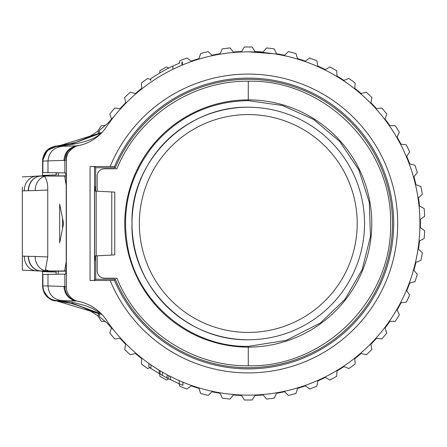 <?xml version="1.0" encoding="UTF-8"?>
<svg xmlns="http://www.w3.org/2000/svg" width="447" height="447" viewBox="0 0 447 447"><rect width="100%" height="100%" fill="white"/><g stroke="black" fill="none" stroke-linecap="round" stroke-linejoin="round"><path stroke-width="0.67" d="M58.294 172.888L58.294 175.822M44.856 175.822L36.252 176.168L66.022 175.822M47.136 175.906L40.437 176.062A14.673 12.706 90 0 0 28.502 190.707L35.196 190.556A14.673 12.7 -92.4 0 1 44.538 176.369L43.867 176.051L48.79 175.822M66.206 185.08L64.614 176.051L43.867 176.051M44.538 176.369C46.829 179.47 47.902 184.024 47.762 190.031L47.762 256.969L45.415 269.642L48.762 270.949L64.614 270.949L66.206 261.914M59.669 242.827L59.669 204.173L63.575 223.5L59.669 242.827M42.918 175.822L36.252 176.168A14.673 12.7 87 0 0 24.317 190.819L22.35 190.919L22.35 270.105L36.252 270.832A14.673 12.7 -87 0 1 24.317 256.181L22.35 256.081M45.415 269.642L45.203 270.809A14.673 12.7 -87.6 0 1 44.538 270.631A14.673 12.7 -87.6 0 1 35.196 256.444L28.496 256.293A14.673 12.706 -90 0 0 40.437 270.938L48.762 270.949M42.873 271.178L36.252 270.832M22.35 270.105L22.35 259.925M22.35 190.919L22.35 187.075M66.022 271.178L44.856 271.178M58.294 271.178L58.294 274.112M96.172 191.132L114.773 192.104L114.773 254.896L96.172 255.868L96.172 191.132L94.613 191.048M96.172 255.868L94.613 255.952M94.909 255.935L94.909 260.428L94.613 260.428L94.613 186.572L94.909 186.572L94.909 191.065M42.89 274.458L42.89 285.924L42.89 274.458L65.452 274.112C65.994 273.396 66.251 269.485 66.206 262.378L66.206 184.622C66.245 177.52 65.994 173.604 65.452 172.888L42.89 172.542L42.89 161.076C41.794 159.171 43.767 155.249 48.807 149.315C51.109 147.605 53.875 146.638 57.115 146.42L101.983 132.474M42.621 175.38L56.305 174.9L42.594 175.38L42.599 160.764C43.298 152.427 47.773 147.555 56.026 146.147L71.939 143.358L71.939 143.917L99.318 133.675L99.547 130.295M99.547 316.699L99.318 313.33L71.939 303.066L71.486 303.429L56.305 300.848L102.045 314.593M78.219 145.666A14.673 14.673 90 0 0 66.363 160.06L64.832 160.356C65.43 152.583 69.481 147.761 76.996 145.884L78.219 145.666A44.013 44.013 -90 0 0 106.213 127.166A171.648 171.648 90 0 1 419.923 223.5A171.648 171.648 90 0 0 248.275 51.852A171.648 171.648 90 0 1 381.984 331.138A171.648 171.648 90 0 1 248.275 395.148A171.648 171.648 90 0 0 419.923 223.5A171.648 171.648 90 0 1 106.213 319.834A44.013 44.013 -90 0 0 78.219 301.339A14.673 14.673 90 0 1 66.363 286.94L63.96 286.505L47.985 285.924C48.751 294.539 53.383 299.429 61.887 300.602L76.342 301.01A44.013 44.013 90 0 1 77.644 301.228M179.264 383.839L179.688 386.147A176.52 176.52 0 0 0 186.935 389.019L191.215 385.867A172.106 172.106 0 0 0 199.004 388.404L200.614 393.461A176.52 176.52 0 0 0 208.168 395.399L212.012 391.74A172.106 172.106 0 0 0 220.064 393.276L222.293 398.093A176.52 176.52 0 0 0 230.026 399.07L233.384 394.958A172.106 172.106 0 0 0 241.564 395.472L244.38 399.976A176.52 176.52 0 0 0 252.175 399.976L254.991 395.472A172.106 172.106 0 0 0 263.171 394.958L266.529 399.07A176.52 176.52 0 0 0 274.262 398.093L276.497 393.276A172.106 172.106 0 0 0 284.543 391.74L288.393 395.399A176.52 176.52 0 0 0 295.942 393.461L297.551 388.404A172.106 172.106 0 0 0 305.34 385.867L309.62 389.019A176.52 176.52 0 0 0 316.867 386.147L317.828 380.928A172.106 172.106 0 0 0 325.243 377.436L329.88 380.023A176.52 176.52 0 0 0 336.714 376.268L337.01 370.965A172.106 172.106 0 0 0 343.927 366.579L348.856 368.563A176.52 176.52 0 0 0 355.164 363.981L354.795 358.684A172.106 172.106 0 0 0 361.109 353.46L366.244 354.812A176.52 176.52 0 0 0 371.926 349.476L370.898 344.268A172.106 172.106 0 0 0 376.508 338.295L381.772 338.994A176.52 176.52 0 0 0 386.739 332.987L385.068 327.947A172.106 172.106 0 0 0 389.885 321.32L395.193 321.354A176.52 176.52 0 0 0 399.372 314.772L397.081 309.978A172.106 172.106 0 0 0 401.026 302.798L406.301 302.166A176.52 176.52 0 0 0 409.62 295.115L406.742 290.645A172.106 172.106 0 0 0 409.759 283.029L414.911 281.739A176.52 176.52 0 0 0 417.319 274.329L413.911 270.256A172.106 172.106 0 0 0 415.95 262.322L420.895 260.394A176.52 176.52 0 0 0 422.359 252.739L418.465 249.13A172.106 172.106 0 0 0 419.493 241L424.158 238.469A176.52 176.52 0 0 0 424.65 230.691L420.336 227.596A172.106 172.106 0 0 0 420.336 219.404L424.65 216.309A176.52 176.52 0 0 0 424.158 208.531L419.493 206A172.106 172.106 0 0 0 418.465 197.87L422.359 194.261A176.52 176.52 0 0 0 420.895 186.606L415.95 184.678A172.106 172.106 0 0 0 413.911 176.744L417.319 172.671A176.52 176.52 0 0 0 414.911 165.261L409.759 163.971A172.106 172.106 0 0 0 406.742 156.355L409.62 151.885A176.52 176.52 0 0 0 406.301 144.834L401.026 144.202A172.106 172.106 0 0 0 397.081 137.022L399.372 132.228A176.52 176.52 0 0 0 395.193 125.646L389.885 125.68A172.106 172.106 0 0 0 385.068 119.053L386.739 114.013A176.52 176.52 0 0 0 381.772 108.006L376.508 108.705A172.106 172.106 0 0 0 370.898 102.732L371.926 97.524A176.52 176.52 0 0 0 366.244 92.188L361.109 93.54A172.106 172.106 0 0 0 354.795 88.316L355.164 83.019A176.52 176.52 0 0 0 348.856 78.437L343.927 80.421A172.106 172.106 0 0 0 337.01 76.035L336.714 70.732A176.52 176.52 0 0 0 329.88 66.977L325.243 69.564A172.106 172.106 0 0 0 317.828 66.072L316.867 60.853A176.52 176.52 0 0 0 309.62 57.981L305.34 61.133A172.106 172.106 0 0 0 297.551 58.596L295.942 53.539A176.52 176.52 0 0 0 288.393 51.601L284.543 55.26A172.106 172.106 0 0 0 276.497 53.724L274.262 48.907A176.52 176.52 0 0 0 266.529 47.93L263.171 52.042A172.106 172.106 0 0 0 254.991 51.528L252.175 47.024A176.52 176.52 0 0 0 244.38 47.024L241.564 51.528A172.106 172.106 0 0 0 233.384 52.042L230.026 47.93A176.52 176.52 0 0 0 222.293 48.907L220.064 53.724A172.106 172.106 0 0 0 212.012 55.26L208.168 51.601A176.52 176.52 0 0 0 200.614 53.539L199.004 58.596A172.106 172.106 0 0 0 191.215 61.133L186.935 57.981A176.52 176.52 0 0 0 179.688 60.853L179.269 63.139M168.709 68.106L166.675 66.977A176.52 176.52 0 0 0 159.847 70.732L159.713 73.051M150.762 79.672L147.7 78.437A176.52 176.52 0 0 0 141.397 83.019L141.76 88.316A172.106 172.106 0 0 0 135.447 93.54L130.312 92.188A176.52 176.52 0 0 0 124.629 97.524L125.657 102.732A172.106 172.106 0 0 0 120.053 108.705L114.784 108.006A176.52 176.52 0 0 0 109.817 114.013L111.487 119.053A172.106 172.106 0 0 0 109.895 121.171M105.201 125.674L101.363 125.646A176.52 176.52 0 0 0 97.748 131.306M97.748 315.694A176.52 176.52 0 0 0 101.363 321.354L105.201 321.326M109.895 325.824A172.106 172.106 0 0 0 111.487 327.947L109.817 332.987A176.52 176.52 0 0 0 114.784 338.994L120.053 338.295A172.106 172.106 0 0 0 125.657 344.268L124.629 349.476A176.52 176.52 0 0 0 130.312 354.812L135.447 353.46A172.106 172.106 0 0 0 141.76 358.684L141.397 363.981A176.52 176.52 0 0 0 147.7 368.563L149.874 367.685M159.708 373.837L159.847 376.268A176.52 176.52 0 0 0 166.675 380.023L168.715 378.888M64.832 172.888L64.832 160.356L42.89 161.076L43.024 158.763C44.247 151.829 48.673 147.616 56.3 146.135L56.685 146.292L47.237 150.51L42.923 159.925M76.996 145.884L57.093 146.426A14.673 14.673 -0.5 0 0 42.89 161.076M63.96 160.495C64.541 152.589 68.67 147.756 76.342 145.99A44.013 44.013 -90 0 0 78.191 145.666A44.013 44.013 -90 0 1 76.342 145.99L76.448 145.973M76.968 145.89L78.191 145.666C79.018 144.074 64.318 151.427 66.363 160.06L66.363 286.94M90.059 280.493L110.158 280.493A149.415 149.415 -90 0 0 248.275 372.915A149.415 149.415 -90 0 0 386.398 166.513A149.415 149.415 -90 0 0 110.158 166.507L90.059 166.507L90.059 280.493L94.529 280.425L95.703 279.246L95.703 255.896M181.912 62.116L182.421 61.937L182.421 64.994M179.856 62.943L172.888 66.039L172.888 69.296M172.888 66.039A174.581 174.581 90 0 0 150.762 78.694L150.762 79.404M56.311 300.853C48.164 301.664 41.767 289.522 42.89 286.298L42.89 286.074C43.7 294.517 48.298 299.401 56.685 300.708L61.887 300.602M43.415 290.12L42.89 286.41M56.305 274.112L56.121 272.094L56.121 274.112M56.121 272.094L42.621 271.625M42.594 271.167L42.594 286.231C43.298 294.562 47.768 299.434 56.009 300.848L64.39 301.96L71.939 303.647L71.939 303.351M71.939 303.647L71.939 303.066M71.939 303.155L98.346 313.347L98.346 312.816M98.346 130.977L98.346 134.189M98.346 313.347L98.346 316.04M71.939 143.85L98.346 133.647M56.121 174.906L56.121 172.888M71.939 143.917L71.486 143.548L56.294 146.135M42.895 161.3L42.912 160.099M42.89 160.49L43.404 156.908M56.305 174.9L56.305 172.888M42.594 271.625L56.305 272.1M42.594 175.38L42.594 175.839M42.89 285.924C41.889 287.751 43.711 291.55 48.343 297.322C51.103 299.406 54.031 300.49 57.115 300.58A14.673 14.673 0.5 0 1 42.89 285.924L47.985 285.924L47.985 274.156M63.96 286.505C64.664 294.478 68.793 299.311 76.342 301.01L76.996 301.116C69.447 299.272 65.391 294.444 64.832 286.639L64.832 274.112M148.918 363.467L148.912 366.998L150.907 368.389L159.143 373.603L159.149 370.172M182.94 382.146L182.94 385.314L179.191 383.811L167.407 378.207L169.486 375.994M160.115 370.775L160.115 374.122L167.407 378.207M160.115 374.072L159.143 373.508M166.681 377.827L167.385 374.882M170.458 379.771L170.452 376.497M182.94 383.789L183.041 382.269M150.762 79.594L150.768 79.309M90.059 166.507L94.529 166.58L95.703 167.754L115.276 167.754L114.493 166.569L110.158 166.507M110.158 280.493L114.493 280.431L115.276 279.246L95.703 279.246M114.493 166.569A145.392 145.392 90 0 1 393.673 223.5A145.392 145.392 90 0 1 114.493 280.431M94.529 166.58L94.529 280.425M95.703 191.104L95.703 167.754M115.276 167.754A144.213 144.213 90 0 1 392.488 223.5A144.213 144.213 90 0 1 115.276 279.246M97.172 191.182L97.172 176.118C97.513 171.564 99.955 169.122 104.503 168.782L116.913 168.782C138.062 116.505 191.892 80.616 248.275 81.198C324.539 79.41 392.365 147.236 390.583 223.5C392.365 299.764 324.539 367.59 248.275 365.808C191.892 366.384 138.062 330.495 116.913 278.218L104.503 278.218C100.05 277.788 97.602 275.341 97.172 270.882L97.172 255.818M248.275 365.808L248.275 346.369C191.629 347.408 138.43 304.094 127.965 248.415C120.785 209.369 129.747 174.464 154.846 143.705C179.705 115.712 210.85 101.357 248.275 100.636L248.275 81.198M334.937 301.01L332.484 303.664M328.064 308.067L325.511 310.408M317.107 317.202L314.995 318.717M301.697 120.232L302.714 120.768M306.335 122.769L307.34 123.355M248.275 339.765L248.275 339.765A116.265 116.265 90 0 1 132.01 223.5A116.265 116.265 90 0 1 248.275 107.235A116.265 116.265 90 0 1 364.54 223.5A116.265 116.265 90 0 1 248.275 339.765A116.265 116.265 90 0 0 364.54 223.5A116.265 116.265 90 0 0 248.275 107.235L248.275 107.235C184.002 106.079 129.988 163.535 132.01 223.5C129.988 283.471 184.002 340.921 248.275 339.765M231.345 338.524A116.265 116.265 90 0 1 219.466 336.138M231.345 108.476A116.265 116.265 -90 0 0 219.466 110.862M232.099 338.636A116.265 116.265 90 0 1 217.912 335.731M217.912 111.269A116.265 116.265 90 0 1 232.099 108.37M36.252 176.168L22.35 176.895L36.252 176.168M62.558 228.523L62.558 218.477M45.058 175.822L40.23 176.062A14.673 12.706 90 0 0 28.295 190.707L24.317 190.819M66.027 175.978L64.614 176.051M35.196 190.556L47.762 190.031M47.762 256.969L35.196 256.444M24.317 256.181L28.496 256.293M45.756 271.022L48.79 271.178M64.614 270.949L66.027 271.022M45.058 271.178L40.23 270.938A14.673 12.706 90 0 1 28.295 256.293M111.778 191.947L111.778 255.053M61.887 146.398C53.439 147.627 48.807 152.522 47.985 161.076L47.985 172.844M150.907 368.389L150.913 364.864M162.445 375.502L162.451 372.15M179.191 383.811L179.191 380.632M182.94 385.314L182.94 382.224M248.275 99.877A123.623 123.618 -90 0 0 124.752 223.5A123.623 123.618 -90 0 0 248.275 347.123A123.623 123.618 90 0 0 371.798 223.5A123.623 123.618 90 0 0 248.275 99.877M357.209 223.5A108.928 108.928 90 0 1 247.504 332.428A108.928 108.928 90 0 1 139.347 223.5A108.928 108.928 -90 0 1 139.358 221.958A108.928 108.928 90 0 1 249.052 114.572A108.928 108.928 90 0 1 357.209 223.5M114.773 192.104L114.773 254.896M99.519 316.75L107.23 323.181L114.315 330.819M101.022 133.474C100.173 131.837 100.011 141.99 57.115 146.42M181.912 65.201L181.912 62.049M248.705 51.852L273.335 53.69M98.346 130.887C89.221 136.927 87.741 137.642 77.744 141.543C77.432 142.085 71.945 143.42 61.278 145.543L54.707 146.242M114.326 116.17L107.582 123.484L99.519 130.256M98.346 316.113C92.188 312.034 88.053 309.603 85.93 308.821C79.465 305.402 66.542 302.088 64.39 301.96M57.115 300.58L72.369 302.217L85.528 305.675L92.523 308.503L100.983 313.492M77.465 301.194L76.968 301.11M76.353 301.015L72.168 300.585M160.115 374.122L160.115 370.719M148.912 366.998L148.912 363.428M150.762 80.538L150.762 79.46M248.275 100.636L282.554 105.514L313.649 119.472L339.837 141.565L358.857 169.944L369.311 202.379L370.462 236.435L362.176 269.58L345.023 299.239L320.493 322.902L286.242 340.351L248.275 346.369"/></g></svg>
